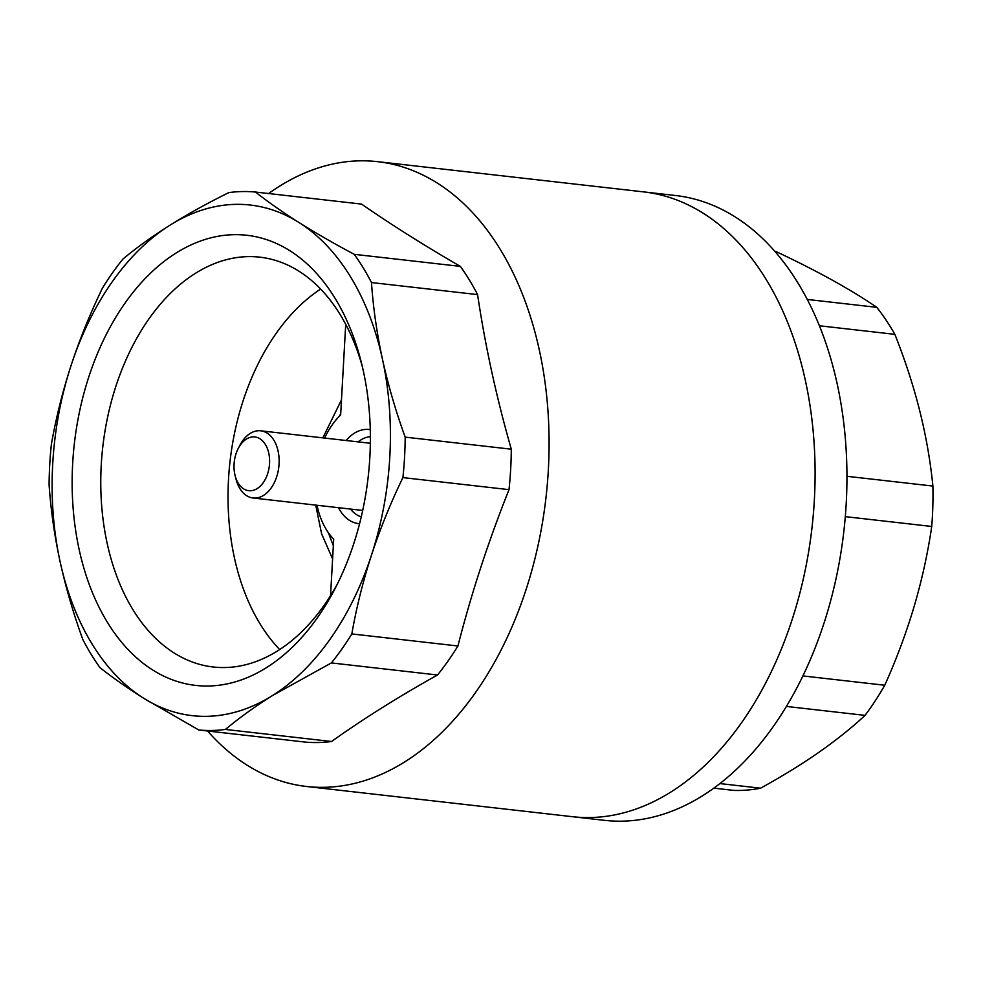 <?xml version="1.0" encoding="UTF-8"?>
<svg xmlns="http://www.w3.org/2000/svg" width="982" height="982" viewBox="0 0 982 982"><rect width="100%" height="100%" fill="white"/><g stroke="black" fill="none" stroke-linecap="round" stroke-linejoin="round"><path stroke-width="1.47" d="M346.118 440.513A47.332 30.896 96.5 0 1 370.275 429.674M370.374 436.732A40.569 26.477 -83.5 0 0 358.148 441.875M207.57 730.989A314.424 205.226 -83.5 0 0 306.617 786.496A314.424 205.226 -83.5 0 0 548.349 469.813A314.424 205.226 -83.5 0 0 377.604 161.662A314.424 205.226 -83.5 0 0 268.638 193.54M437.506 674.99L331.388 662.924L272.542 695.514C254.915 706.61 239.215 717.916 225.43 729.442A270.48 176.539 -83.5 0 1 198.794 729.994L304.911 742.048A270.48 176.539 -83.5 0 0 331.535 741.496C363.242 718.91 398.557 696.741 437.506 674.99A270.48 176.539 -83.5 0 0 457.931 645.984C471.348 593.459 488.373 541.352 509.02 489.65A270.48 176.539 -83.5 0 0 510.652 469.408A270.48 176.539 -83.5 0 0 511.291 449.191C496.426 397.244 485.194 345.713 477.583 294.6L371.478 282.546A270.48 176.539 -83.5 0 0 354.244 254.326L460.349 266.38C423.807 245.205 390.885 224.448 361.585 204.096L255.48 192.042A270.48 176.539 -83.5 0 0 228.843 192.595C207.312 203.237 187.697 214.101 169.984 225.185A256.953 167.713 -83.5 0 0 71.035 365.611A256.953 167.713 -83.5 0 0 60.074 561.532A256.953 167.713 -83.5 0 0 143.544 698.177A256.953 167.713 -83.5 0 0 272.542 695.514A256.953 167.713 -83.5 0 0 371.491 555.1A256.953 167.713 -83.5 0 0 389.805 456.863A256.953 167.713 -83.5 0 0 382.452 359.167C388.111 384.944 395.685 410.942 405.185 437.137L511.291 449.191M320.635 289.064A206.232 134.608 -83.5 0 0 228.511 479.339A206.232 134.608 -83.5 0 0 279.686 649.556M362.174 365.955A206.232 134.608 -83.5 0 0 259.813 257.161A206.232 134.608 -83.5 0 0 101.256 464.879A206.232 134.608 -83.5 0 0 213.254 666.999A206.232 134.608 -83.5 0 0 337.415 583.946M369.846 457.281A226.523 147.852 -83.5 0 0 360.811 360.455A226.523 147.852 -83.5 0 0 200.782 240.921A226.523 147.852 -83.5 0 0 72.68 463.418A226.523 147.852 -83.5 0 0 163.908 676.193A226.523 147.852 -83.5 0 0 334.837 589.004A226.523 147.852 -83.5 0 0 369.846 457.281M509.02 489.65L402.915 477.596A270.48 176.539 -83.5 0 0 404.547 457.354A270.48 176.539 -83.5 0 0 405.185 437.137M255.48 192.042C268.037 201.961 282.534 212.124 298.982 222.521A256.953 167.713 -83.5 0 0 169.984 225.185C152.345 236.294 136.645 247.611 122.885 259.101A270.48 176.539 -83.5 0 0 102.447 288.107C90.062 313.712 79.591 339.551 71.035 365.611C62.553 391.732 55.999 418.001 51.359 444.441A270.48 176.539 -83.5 0 0 49.726 464.682A270.48 176.539 -83.5 0 0 49.1 484.899C50.843 510.223 54.501 535.767 60.074 561.532C65.757 587.359 73.331 613.345 82.807 639.491A270.48 176.539 -83.5 0 0 100.041 667.711C112.623 677.641 127.12 687.805 143.544 698.177L198.794 729.994M377.604 161.662L675.469 195.504A314.424 205.226 96.5 0 1 846.754 490.755A314.424 205.226 96.5 0 1 604.47 820.338L572.616 816.717A314.424 205.226 -83.5 0 0 814.348 500.034A314.424 205.226 -83.5 0 0 643.603 191.883A314.424 205.226 96.5 0 1 814.9 487.146A314.424 205.226 96.5 0 1 572.616 816.717L306.617 786.496M331.388 662.924A270.48 176.539 -83.5 0 0 351.826 633.93L457.931 645.984M225.43 729.442L331.535 741.496M477.583 294.6A270.48 176.539 -83.5 0 0 460.349 266.38M402.915 477.596C390.554 503.152 380.083 528.991 371.491 555.1C363.021 581.16 356.466 607.441 351.826 633.93M371.478 282.546C373.209 307.808 376.867 333.352 382.452 359.167A256.953 167.713 -83.5 0 0 298.982 222.521C315.492 232.906 333.905 243.511 354.244 254.326M359.596 523.676A47.332 30.896 96.5 0 1 338.483 507.694M345.713 324.33L340.644 414.981A74.386 48.548 -83.5 0 0 324.637 438.07M317.002 505.251A74.386 48.548 -83.5 0 0 333.708 539.204L330.541 595.644M350.513 509.057A40.569 26.477 -83.5 0 0 361.278 516.814M238.245 448.455L239.939 445.202A33.805 22.07 96.5 0 1 258.782 430.717A33.805 22.07 96.5 0 1 260.709 430.803A33.805 22.07 96.5 0 1 278.962 465.419A33.805 22.07 96.5 0 1 255.013 498.083A33.805 22.07 96.5 0 1 253.074 497.997A33.805 22.07 96.5 0 1 236.061 479.314L235.14 475.742A27.042 17.651 96.5 0 1 238.245 448.455A27.042 17.651 96.5 0 1 253.307 436.88A27.042 17.651 96.5 0 1 269.547 463.455A27.042 17.651 96.5 0 1 250.3 490.767A27.042 17.651 96.5 0 1 235.14 475.742M846.95 476.295L932.9 486.065A270.48 176.539 96.5 0 1 932.826 506.221A270.48 176.539 96.5 0 1 931.734 526.462L845.306 516.642M802.92 675.935L884.757 685.24C896.431 659.266 906.226 633.034 914.119 606.52C921.914 580.043 927.781 553.357 931.734 526.462M932.9 486.065C930.433 461.27 926.063 436.204 919.753 410.869C913.37 385.57 905.073 360.063 894.86 334.346L819.369 325.766M807.241 299.436L876.791 307.341C863.902 298.503 849.062 289.432 832.282 280.115C815.441 270.811 796.684 261.286 776.013 251.552L774.872 251.429M876.791 307.341A270.48 176.539 96.5 0 1 894.86 334.346M719.953 783.575L760.571 788.19C781.807 776.517 801.189 764.61 818.693 752.445C836.063 740.305 851.517 727.944 865.056 715.375L786.435 706.439M760.571 788.19A270.48 176.539 96.5 0 1 733.861 790.412L713.889 788.141M884.757 685.24A270.48 176.539 96.5 0 1 865.056 715.375M341.49 399.858L322.857 437.862M333.34 545.685L328.344 532.698M315.713 505.104L321.63 533.889L332.603 558.918M340.717 413.704L339.244 416.368M253.074 497.997L362.702 510.444M260.709 430.803L370.337 443.263"/></g></svg>
